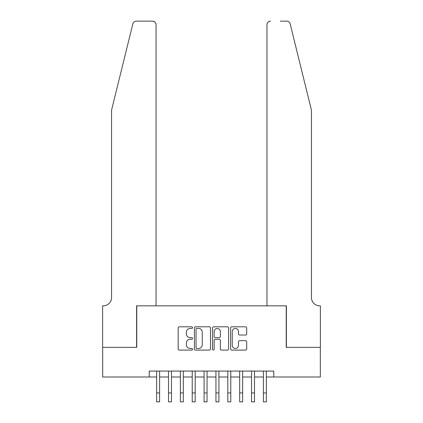 <?xml version="1.0" encoding="UTF-8"?>
<svg xmlns="http://www.w3.org/2000/svg" width="423" height="423" viewBox="0 0 423 423"><rect width="100%" height="100%" fill="white"/><g stroke="black" fill="none" stroke-linecap="round" stroke-linejoin="round"><path stroke-width="0.63" d="M192.523 327.619A0.814 0.814 0 0 0 191.709 326.805L179.336 326.805A1.163 1.163 0 0 0 178.173 327.973L178.173 348.927A1.163 1.163 0 0 0 179.336 350.091L191.709 350.091A0.814 0.814 0 0 0 192.523 349.276A0.814 0.814 0 0 0 191.709 348.462L190.107 348.462A3.728 3.728 0 0 1 186.379 344.734L186.379 342.99A3.728 3.728 0 0 1 190.107 339.262L191.709 339.262A0.814 0.814 0 0 0 192.523 338.448A0.814 0.814 0 0 0 191.709 337.633L190.107 337.633A3.728 3.728 0 0 1 186.379 333.911L186.379 332.161A3.728 3.728 0 0 1 190.107 328.438L191.709 328.438A0.814 0.814 0 0 0 192.523 327.619M245.525 335.016A1.163 1.163 0 0 0 246.694 333.853L246.694 327.973A1.163 1.163 0 0 0 245.525 326.805L231.788 326.805A1.163 1.163 0 0 0 230.625 327.973L230.625 348.927A1.163 1.163 0 0 0 231.788 350.091L245.525 350.091A1.163 1.163 0 0 0 246.694 348.927L246.694 341.826A1.163 1.163 0 0 0 245.525 340.663L239.645 340.663A1.163 1.163 0 0 0 238.482 341.826L238.482 345.348A3.114 3.114 0 0 1 235.368 348.462A3.114 3.114 0 0 1 232.253 345.348L232.253 331.553A3.114 3.114 0 0 1 235.368 328.438A3.114 3.114 0 0 1 238.482 331.553L238.482 333.853A1.163 1.163 0 0 0 239.645 335.016L245.525 335.016M149.224 376.999L102.667 376.999L102.667 347.346L136.772 347.346L136.772 305.829L286.228 305.829L286.228 347.346L320.333 347.346L320.333 376.999L273.776 376.999L273.776 371.071L149.224 371.071L149.224 376.999L156.642 376.999M210.48 327.973A1.163 1.163 0 0 0 209.316 326.805L195.579 326.805A1.163 1.163 0 0 0 194.416 327.973L194.416 348.927A1.163 1.163 0 0 0 195.579 350.091L209.316 350.091A1.163 1.163 0 0 0 210.48 348.927L210.48 327.973M213.684 326.805L227.421 326.805A1.163 1.163 0 0 1 228.584 327.973L228.584 348.927A1.163 1.163 0 0 1 227.421 350.091L221.541 350.091A1.163 1.163 0 0 1 220.378 348.927L220.378 340.43A1.163 1.163 0 0 0 219.214 339.262L215.312 339.262A1.163 1.163 0 0 0 214.149 340.43L214.149 349.276A0.814 0.814 0 0 1 213.335 350.091A0.814 0.814 0 0 1 212.52 349.276L212.52 327.973A1.163 1.163 0 0 1 213.684 326.805M159.603 376.999L168.502 376.999M171.468 376.999L180.362 376.999M183.328 376.999L192.227 376.999M195.188 376.999L204.087 376.999M207.053 376.999L215.947 376.999M218.913 376.999L227.812 376.999M230.773 376.999L239.672 376.999M242.638 376.999L251.532 376.999M254.498 376.999L263.397 376.999M266.358 376.999L273.776 376.999M196.859 328.438A0.814 0.814 0 0 0 196.045 329.253L196.045 347.648A0.814 0.814 0 0 0 196.859 348.462L198.546 348.462A3.728 3.728 0 0 0 202.273 344.734L202.273 332.161A3.728 3.728 0 0 0 198.546 328.438L196.859 328.438M220.378 331.611A3.114 3.114 0 0 0 217.263 328.497A3.114 3.114 0 0 0 214.149 331.611L214.149 336.47A1.163 1.163 0 0 0 215.312 337.633L219.214 337.633A1.163 1.163 0 0 0 220.378 336.47L220.378 331.611M156.642 392.951L159.603 392.951L159.603 401.85L156.642 401.85L156.642 371.071M159.603 392.951L159.603 371.071M132.843 23.857C133.747 21.906 133.747 21.906 132.843 23.857C133.747 21.906 133.747 21.906 132.843 23.857L111.566 110.112L111.566 297.528A8.301 8.301 0 0 1 103.265 305.829L102.609 305.829L102.609 347.346L136.592 347.346L136.592 305.829L156.045 305.829L156.045 24.708A3.558 3.558 0 0 0 152.486 21.15L136.296 21.15A3.558 3.558 0 0 0 132.843 23.857M142.641 21.15L152.486 21.15C154.633 21.377 155.823 22.562 156.045 24.708L156.045 305.829M111.566 297.528A8.301 8.301 0 0 1 103.265 305.829M304.909 83.664L290.157 23.857C289.253 21.906 289.253 21.906 290.157 23.857C289.253 21.906 289.253 21.906 290.157 23.857L311.434 110.112L311.434 297.528A8.301 8.301 0 0 0 319.735 305.829L320.391 305.829L320.391 347.346L286.408 347.346L286.408 305.829L266.955 305.829L266.955 24.708L266.955 305.829M280.359 21.15L286.704 21.15A3.558 3.558 0 0 1 290.157 23.857M270.514 21.15A3.558 3.558 0 0 0 266.955 24.708C267.177 22.562 268.367 21.377 270.514 21.15M311.434 297.528A8.301 8.301 0 0 0 319.735 305.829M168.502 401.85L171.468 401.85L168.502 401.85L168.502 371.071M171.468 401.85L171.468 371.071M180.362 401.85L183.328 401.85L180.362 401.85L180.362 371.071M183.328 401.85L183.328 371.071M192.227 401.85L195.188 401.85L192.227 401.85L192.227 371.071M195.188 401.85L195.188 371.071M204.087 401.85L207.053 401.85L204.087 401.85L204.087 371.071M207.053 401.85L207.053 371.071M215.947 401.85L218.913 401.85L215.947 401.85L215.947 371.071M218.913 401.85L218.913 371.071M227.812 401.85L230.773 401.85L227.812 401.85L227.812 371.071M230.773 401.85L230.773 371.071M239.672 401.85L242.638 401.85L239.672 401.85L239.672 371.071M242.638 401.85L242.638 371.071M251.532 401.85L254.498 401.85L251.532 401.85L251.532 371.071M254.498 401.85L254.498 371.071M263.397 401.85L266.358 401.85L263.397 401.85L263.397 371.071M266.358 401.85L266.358 371.071M168.502 392.951L171.468 392.951M180.362 392.951L183.328 392.951M192.227 392.951L195.188 392.951M204.087 392.951L207.053 392.951M215.947 392.951L218.913 392.951M227.812 392.951L230.773 392.951M239.672 392.951L242.638 392.951M251.532 392.951L254.498 392.951M263.397 392.951L266.358 392.951"/></g></svg>
